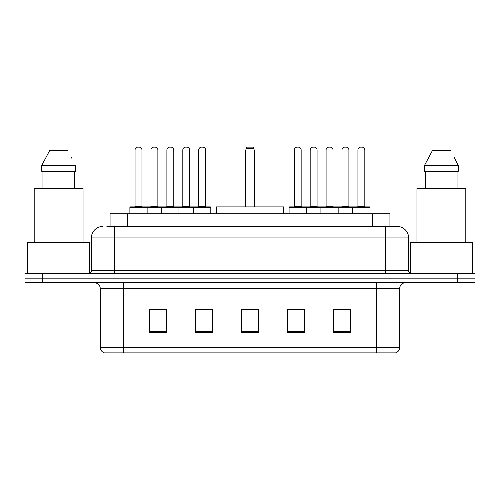 <?xml version="1.0" encoding="UTF-8"?>
<svg xmlns="http://www.w3.org/2000/svg" width="500" height="500" viewBox="0 0 500 500"><rect width="100%" height="100%" fill="white"/><g stroke="black" fill="none" stroke-linecap="round" stroke-linejoin="round"><path stroke-width="0.75" d="M106.9 226.438L114.369 226.438L106.9 226.438L110.069 226.438L110.069 213.794L389.931 213.794L389.931 226.438M102.875 226.438A11.494 11.494 0 0 0 91.381 237.931L91.381 270.688A2.875 2.875 0 0 1 88.506 273.562M397.125 226.438A11.494 11.494 0 0 1 408.619 237.931L114.369 237.931L114.369 226.438L396.95 226.438M408.619 237.931L408.619 270.688C408.794 272.438 409.75 273.394 411.494 273.562M42.244 273.562L25 273.562L25 278.163L42.244 278.163L25 278.163L25 282.756L42.244 282.756L42.244 278.163L457.756 278.163L42.244 278.163L42.244 273.562L457.756 273.562L457.756 278.163L475 278.163L457.756 278.163L457.756 282.756L42.244 282.756M457.756 282.756L475 282.756L475 273.562L457.756 273.562M399.712 347.356C399.556 350.112 398.175 351.95 395.575 352.875L376.725 352.875L376.725 347.356L399.712 347.356L399.712 288.506A5.75 5.75 0 0 1 405.462 282.756M376.725 352.875L104.425 352.875A5.75 5.75 0 0 1 100.288 347.356L100.288 288.506C99.944 285.012 98.031 283.1 94.537 282.756M350.575 332.244L350.575 309.25L333.331 309.25L333.331 332.244L350.575 332.244M304.6 332.244L304.6 309.25L287.356 309.25L287.356 332.244L304.6 332.244M166.669 332.244L166.669 309.25L149.425 309.25L149.425 332.244L166.669 332.244M212.644 332.244L212.644 309.25L195.4 309.25L195.4 332.244L212.644 332.244M258.619 332.244L258.619 309.25L241.381 309.25L241.381 332.244L258.619 332.244M333.331 309.369L349.769 309.369M341.15 309.369L333.85 309.369M197.875 309.369L206.494 309.369M166.038 309.369L158.737 309.369M150.113 309.369L166.669 309.369M293.394 309.369L302.013 309.369M258.619 309.369L241.381 309.369M89.656 273.325L89.656 242.531L27.587 242.531L27.587 273.562M83.044 242.531L83.044 188.506L34.194 188.506L34.194 242.531M74.294 171.262L74.294 188.506L74.294 171.262M41.694 165.519L49.65 150.575L41.694 165.519L41.694 171.262L75.55 171.262L75.55 165.519L41.694 165.519M71.919 158.419L71.463 157.556M42.95 171.262L42.95 188.506M67.594 150.575L49.65 150.575M283.619 213.794L283.619 206.894L216.381 206.894L216.381 213.794M245.975 148.275L247.125 147.125L252.875 147.125L254.025 148.275L245.975 148.275L245.975 206.894M254.025 148.275L254.025 206.894M254.6 206.894L254.6 151.725A4.6 4.6 0 0 0 254.025 149.5M245.4 206.894L245.4 151.725L245.975 151.725M472.413 273.562L472.413 242.531L410.344 242.531L410.344 273.325M465.806 242.531L465.806 188.506L416.956 188.506L416.956 242.531M454.675 158.419L458.306 165.519L424.45 165.519L432.406 150.575L424.45 165.519L424.45 171.262L458.306 171.262L458.306 165.519L458.306 171.262M458.306 165.519L454.225 157.556M425.706 171.262L425.706 188.506M457.05 188.506L457.05 171.262M450.35 150.575L432.406 150.575M193.562 213.794L193.562 207.469A0.575 0.575 0 0 1 194.137 206.894L210.231 206.894A0.575 0.575 0 0 1 210.806 207.469L129.887 207.469A0.575 0.575 0 0 1 130.463 206.894L146.55 206.894A0.575 0.575 0 0 1 147.125 207.469L147.125 213.794M141.956 150L135.056 150A2.875 2.875 0 0 1 137.931 147.125L139.081 147.125A2.875 2.875 0 0 1 141.956 150L141.956 206.319A0.575 0.575 0 0 0 142.531 206.894M135.056 150L135.056 206.319A0.575 0.575 0 0 1 134.481 206.894M129.887 207.469L129.887 213.794M161.725 213.794L161.725 207.469A0.575 0.575 0 0 1 162.3 206.894L178.394 206.894A0.575 0.575 0 0 1 178.962 207.469L178.962 213.794M173.794 150L166.894 150A2.875 2.875 0 0 1 169.769 147.125L170.919 147.125A2.875 2.875 0 0 1 173.794 150L173.794 206.319A0.575 0.575 0 0 0 174.369 206.894M166.894 150L166.894 206.319A0.575 0.575 0 0 1 166.319 206.894M205.631 150L198.738 150A2.875 2.875 0 0 1 201.606 147.125L202.756 147.125A2.875 2.875 0 0 1 205.631 150L205.631 206.319A0.575 0.575 0 0 0 206.206 206.894M198.738 150L198.738 206.319A0.575 0.575 0 0 1 198.162 206.894M210.806 207.469L210.806 213.794M352.756 213.794L352.756 207.469A0.575 0.575 0 0 1 353.331 206.894L369.425 206.894A0.575 0.575 0 0 1 370 207.469L289.081 207.469A0.575 0.575 0 0 1 289.656 206.894L305.75 206.894A0.575 0.575 0 0 1 306.319 207.469L306.319 213.794M301.15 150L294.25 150A2.875 2.875 0 0 1 297.125 147.125L298.275 147.125A2.875 2.875 0 0 1 301.15 150L301.15 206.319A0.575 0.575 0 0 0 301.725 206.894M294.25 150L294.25 206.319A0.575 0.575 0 0 1 293.681 206.894M289.081 207.469L289.081 213.794M320.919 213.794L320.919 207.469A0.575 0.575 0 0 1 321.494 206.894L337.587 206.894A0.575 0.575 0 0 1 338.162 207.469L338.162 213.794M332.987 150L326.094 150A2.875 2.875 0 0 1 328.963 147.125L330.112 147.125A2.875 2.875 0 0 1 332.987 150L332.987 206.319A0.575 0.575 0 0 0 333.562 206.894M326.094 150L326.094 206.319A0.575 0.575 0 0 1 325.519 206.894M364.825 150L357.931 150A2.875 2.875 0 0 1 360.806 147.125L361.956 147.125A2.875 2.875 0 0 1 364.825 150L364.825 206.319A0.575 0.575 0 0 0 365.4 206.894M357.931 150L357.931 206.319A0.575 0.575 0 0 1 357.356 206.894M370 207.469L370 213.794M162.469 206.894L146.381 206.894M150.975 150A2.875 2.875 0 0 1 153.85 147.125L155 147.125A2.875 2.875 0 0 1 157.875 150L150.975 150L150.975 206.319A0.575 0.575 0 0 1 150.4 206.894M157.875 150L157.875 206.319A0.575 0.575 0 0 0 158.45 206.894M194.312 206.894L178.219 206.894M182.819 150A2.875 2.875 0 0 1 185.688 147.125L186.838 147.125A2.875 2.875 0 0 1 189.713 150L182.819 150L182.819 206.319A0.575 0.575 0 0 1 182.244 206.894M189.713 150L189.713 206.319A0.575 0.575 0 0 0 190.287 206.894M321.669 206.894L305.575 206.894M310.175 150A2.875 2.875 0 0 1 313.044 147.125L314.194 147.125A2.875 2.875 0 0 1 317.069 150L310.175 150L310.175 206.319A0.575 0.575 0 0 1 309.6 206.894M317.069 150L317.069 206.319A0.575 0.575 0 0 0 317.644 206.894M353.506 206.894L337.413 206.894M342.013 150A2.875 2.875 0 0 1 344.888 147.125L346.037 147.125A2.875 2.875 0 0 1 348.906 150L342.013 150L342.013 206.319A0.575 0.575 0 0 1 341.438 206.894M348.906 150L348.906 206.319A0.575 0.575 0 0 0 349.481 206.894M127.306 226.438L127.306 213.794M372.694 226.438L372.694 213.794M114.369 273.562L114.369 237.931L91.381 237.931M91.381 270.688L408.619 270.688M385.631 226.438L385.631 273.562M376.725 282.756L376.725 288.506L100.288 288.506M399.712 288.506L376.725 288.506L376.725 347.356L123.275 347.356L123.275 352.875M100.288 347.356L123.275 347.356L123.275 282.756M258.619 331.444L241.381 331.444M212.644 331.444L195.4 331.444M166.669 331.444L149.425 331.444M304.6 331.444L287.356 331.444M350.575 331.444L333.331 331.444M254.025 151.725L254.6 151.725M135.056 206.319L141.956 206.319M166.894 206.319L173.794 206.319M198.738 206.319L205.631 206.319M294.25 206.319L301.15 206.319M326.094 206.319L332.987 206.319M357.931 206.319L364.825 206.319M150.975 206.319L157.875 206.319M182.819 206.319L189.713 206.319M310.175 206.319L317.069 206.319M342.013 206.319L348.906 206.319M245.975 149.5A4.6 4.6 0 0 0 245.4 151.725"/></g></svg>
